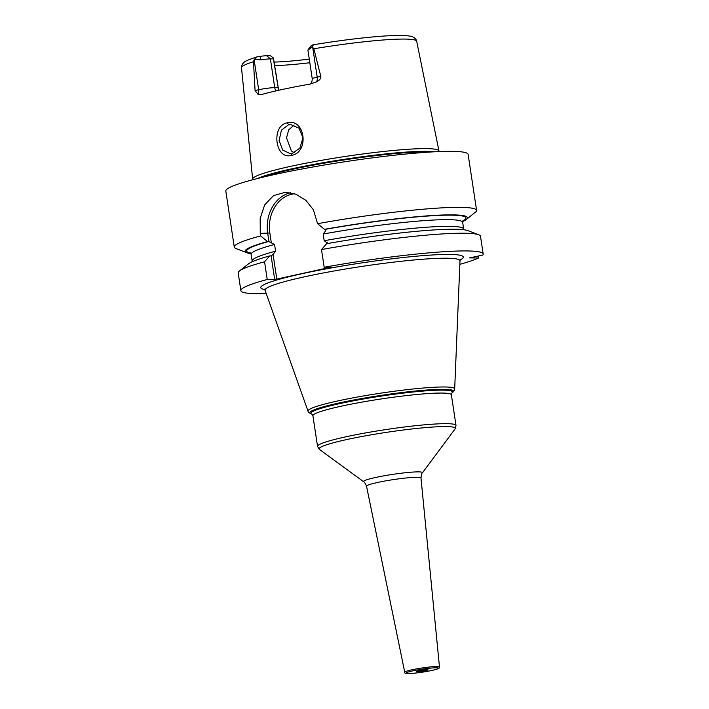 <?xml version="1.0" encoding="UTF-8"?>
<svg xmlns="http://www.w3.org/2000/svg" width="709" height="709" viewBox="0 0 709 709"><rect width="100%" height="100%" fill="white"/><g stroke="black" fill="none" stroke-linecap="round" stroke-linejoin="round"><path stroke-width="1.06" d="M438.933 151.584L438.977 151.203A94.217 8.605 171.4 0 0 438.96 150.955A94.217 8.605 171.4 0 0 422.28 148.642A94.217 8.605 171.4 0 0 317.508 161.04A94.217 8.605 171.4 0 0 252.643 179.129A94.217 8.605 171.4 0 0 252.714 179.377L252.865 179.723M256.569 56.995C241.663 62.029 244.959 62.144 242.877 63.491C241.672 65.343 241.211 66.761 241.494 67.754A88.59 8.091 -8.6 0 1 253.485 61.745L254.132 59.76L256.569 56.995L260.106 56.392L260.575 59.884A11.672 1.063 -8.6 0 1 270.386 58.874L273.39 58.829L273.408 58.005L270.315 55.665L266.655 55.719A7.781 0.709 171.4 0 0 260.106 56.392M416.688 41.255C416.662 40.227 415.802 39.004 414.1 37.595C412.053 36.877 413.719 35.911 400.931 35.45C383.56 35.184 346.816 39.146 312.899 44.871L312.731 44.924C313.413 44.729 313.245 45.385 312.235 46.891L313.857 48.77A88.59 8.091 -8.6 0 1 401.002 39.084A88.59 8.091 171.4 0 1 416.688 41.255L438.96 150.955M254.469 59.308L260.575 59.884M274.099 62.082A68.374 6.239 171.4 0 0 309.275 59.104M312.731 44.924L311.738 45.296A7.781 0.709 -8.6 0 0 311.198 45.589L307.945 49.967A11.672 1.063 -8.6 0 1 308.752 49.533L312.235 46.891M274.622 65.547A66.132 6.035 -8.6 0 0 275.34 65.538A66.132 6.035 171.4 0 0 309.824 62.72M273.408 58.005L278.681 90.273M309.656 84.371C309.638 83.706 311.898 84.92 312.252 78.796L307.91 50.073A11.672 1.063 -8.6 0 1 307.945 49.967M312.252 78.796A11.672 1.063 -8.6 0 1 317.207 77.157L320.805 76.386L313.857 48.77M320.805 76.386C321.204 78.274 319.794 80.073 316.577 81.783L310.498 83.999A90.318 8.242 171.4 0 0 261.727 94.483L261.213 94.598M261.727 94.483L258.041 94.359L255.072 90.513L258.67 89.742L254.132 59.76M253.485 61.745L255.072 90.513M287.313 122.817C305.393 117.951 309.514 152.869 291.293 155.386C275.172 160.234 270.758 125.44 287.313 122.817L288.643 124.713L290.593 124.492L299.038 128.214L302.991 137.865L299.836 148.172L292.161 153.454L290.238 153.676L282.652 150.033L279.098 140.417L281.446 130.128L288.643 124.713M278.637 90.282L273.39 58.829M462.649 221.58A112.412 10.263 171.4 0 0 465.131 220.304L463.482 220.375L466.238 219.568L476.28 211.459A122.533 11.184 171.4 0 0 476.599 210.422L468.126 154.42A122.533 11.184 171.4 0 0 446.422 151.363A122.533 11.184 -8.6 0 0 309.895 167.528A122.533 11.184 -8.6 0 0 225.808 191.067L234.28 247.078A122.533 11.184 171.4 0 0 236.088 248.593L246.812 252.714A112.412 10.263 171.4 0 0 250.906 253.609M476.599 210.422A122.533 11.184 171.4 0 0 454.894 207.374A122.533 11.184 171.4 0 0 317.588 223.681L313.387 209.775L305.889 200.337L295.945 194.222L285.364 192.263L273.506 195.622L264.661 204.892L260.168 218.469L260.265 233.412L260.646 235.92L267.506 241.574L268.959 241.654L267.701 233.288A35.078 28.945 89.1 0 1 290.61 192.706M250.1 252.572L251.119 254.336A106.979 9.766 -8.6 0 1 274.569 244.481L268.959 241.654M466.238 219.568A112.412 10.263 171.4 0 0 466.292 219.524A112.412 10.263 171.4 0 0 324.447 229.335L325.901 229.415L325.688 230.779L323.189 234.023L324.199 240.732L328.045 243.586M270.599 255.922L271.104 255.825L274.667 279.381L267.24 279.497L264.563 261.789L269.686 255.94L271.104 255.825L273.08 254.425L276.811 279.089L331.183 267.142M271.272 242.478L269.837 233.004A33.518 27.66 89.1 0 1 294.625 193.752M325.466 229.326L325.688 230.779M327.611 243.524L327.496 242.726M273.08 254.425L275.579 251.181L274.569 244.481M324.447 229.335L317.588 223.681M459.84 264.342A122.533 11.184 171.4 0 0 478.451 258.005L469.58 257.899L482.873 255.045A122.533 11.184 171.4 0 0 483.192 254.008L480.507 236.301A122.533 11.184 171.4 0 0 478.708 234.776L467.975 230.664A112.412 10.263 -8.6 0 0 326.619 243.701L321.496 249.55L324.181 267.258L331.227 267.399M264.563 261.789A122.533 11.184 171.4 0 0 239.465 270.953A122.533 11.184 171.4 0 0 238.197 272.947L240.874 290.655A122.533 11.184 171.4 0 0 266.229 293.623M267.24 279.497A122.533 11.184 171.4 0 0 240.874 290.655M478.708 234.776A122.533 11.184 171.4 0 0 321.496 249.55M483.192 254.008A122.533 11.184 171.4 0 0 324.181 267.258M478.15 256.055L478.451 258.005M260.646 235.92A122.533 11.184 171.4 0 0 234.28 247.078M276.811 279.089L274.667 279.381M417.539 671.689A5.832 0.532 -8.6 0 1 416.502 671.547A5.832 0.532 -8.6 0 1 420.508 670.422A5.832 0.532 -8.6 0 1 427.013 669.65A5.832 0.532 171.4 0 1 428.041 669.801A5.832 0.532 171.4 0 1 424.035 670.918A5.832 0.532 171.4 0 1 417.539 671.689M239.465 270.953L248.504 263.854A112.412 10.263 -8.6 0 1 269.686 255.94M267.506 241.574A112.412 10.263 171.4 0 0 246.812 252.714M465.928 219.63L465.131 220.304M294.138 125.05L288.696 129.853L286.533 137.794L291.372 150.928L294.244 152.772M266.655 55.719L270.386 58.874L274.729 87.597L277.981 87.783M308.752 49.533L311.738 45.296M316.577 81.783A5.832 3.253 -102.1 0 0 317.207 77.157L312.669 47.175M258.041 94.359A5.832 3.253 77.9 0 0 258.67 89.742A11.672 1.063 -8.6 0 1 274.729 87.597A5.832 4.812 89.1 0 0 276.2 90.841M257.394 178.553A93.517 8.535 -8.6 0 1 331.227 161.368A93.517 8.535 -8.6 0 1 422.103 151.336A93.517 8.535 -8.6 0 1 434.254 151.806M261.417 177.56A93.437 8.535 -8.6 0 1 336.997 161.049A93.437 8.535 -8.6 0 1 422.13 151.948A93.437 8.535 -8.6 0 1 430.115 152.045M250.605 253.069A110.87 10.121 -8.6 0 1 268.427 241.565M463.916 220.322A110.87 10.121 -8.6 0 1 462.782 220.978M323.189 234.023A106.979 9.766 -8.6 0 1 462.667 222.342L463.677 229.042A106.979 9.766 -8.6 0 0 324.199 240.732M325.369 229.326A110.87 10.121 -8.6 0 1 464.492 219.941M269.837 233.004L260.265 233.412M460.176 259.946A102.406 9.35 171.4 0 0 445.146 254.46A102.406 9.35 171.4 0 0 318.687 270.28A102.406 9.35 171.4 0 0 264.617 289.52M460.522 259.343L459.99 260.85A98.586 9.004 171.4 0 0 442.513 258.236A98.586 9.004 171.4 0 0 331.856 271.387A98.586 9.004 171.4 0 0 265.06 290.327L264.111 289.05M451.766 393.087L451.828 393.034A71.574 6.532 171.4 0 0 439.828 390.145A71.574 6.532 171.4 0 0 354.943 400.532A71.574 6.532 171.4 0 0 311.96 414.198L310.852 413.772C308.92 412.682 307.972 411.805 308.016 411.14A74.179 6.771 -8.6 0 1 358.267 396.88A74.179 6.771 -8.6 0 1 441.53 386.99A74.179 6.771 -8.6 0 1 454.682 388.957L459.99 260.85M310.852 413.772A72.681 6.638 -8.6 0 1 354.27 399.903A72.681 6.638 -8.6 0 1 440.626 389.321A72.681 6.638 -8.6 0 1 452.75 392.316C454.274 390.703 454.912 389.578 454.682 388.957M452.75 392.316L451.81 393.052L451.367 394.816A70.023 6.39 171.4 0 0 438.968 393.07A70.023 6.39 171.4 0 0 360.952 402.304A70.023 6.39 171.4 0 0 312.908 415.758L312.022 414.224M439.474 666.965C438.658 668.419 440.785 667.931 434.369 669.881C425.338 671.937 416.812 673.16 408.809 673.55C405.583 673.532 404.236 673.089 404.742 672.221A17.565 1.604 -8.6 0 1 416.759 668.844A17.565 1.604 -8.6 0 1 436.363 666.522A17.565 1.604 -8.6 0 1 439.474 666.965L420.986 477.99C421.438 474.427 421.908 472.726 422.387 472.885A29.813 2.721 171.4 0 0 417.193 471.884A29.813 2.721 171.4 0 0 382.7 476.049A29.813 2.721 171.4 0 0 363.682 481.766L319.449 449.435L317.535 446.378A70.023 6.39 -8.6 0 1 365.587 432.924A70.023 6.39 -8.6 0 1 443.595 423.69A70.023 6.39 -8.6 0 1 456.002 425.435L451.367 394.816M319.449 449.435A68.879 6.292 -8.6 0 1 363.389 436.221A68.879 6.292 -8.6 0 1 443.081 426.596A68.879 6.292 -8.6 0 1 455.081 428.927L456.002 425.435M420.986 477.99A27.545 2.517 171.4 0 0 416.112 477.29A27.545 2.517 171.4 0 0 385.359 480.932A27.545 2.517 171.4 0 0 366.526 486.223C365.038 482.953 364.089 481.464 363.682 481.766M408.969 673.532A16.396 1.498 -8.6 0 1 413.01 670.82A16.396 1.498 -8.6 0 1 435.583 667.807A16.396 1.498 -8.6 0 1 431.533 670.528A16.396 1.498 -8.6 0 1 408.969 673.532M252.147 261.789L252.129 261.036A106.979 9.766 -8.6 0 1 275.579 251.181M291.293 155.386L292.161 153.454M241.494 67.754L252.643 179.129M463.119 220.357L462.667 222.342M308.016 411.14L265.06 290.327M317.535 446.378L312.908 415.758M422.387 472.885L455.081 428.927M404.742 672.221L366.526 486.223M463.881 229.769L463.677 229.042M251.119 254.336L252.129 261.036"/></g></svg>
